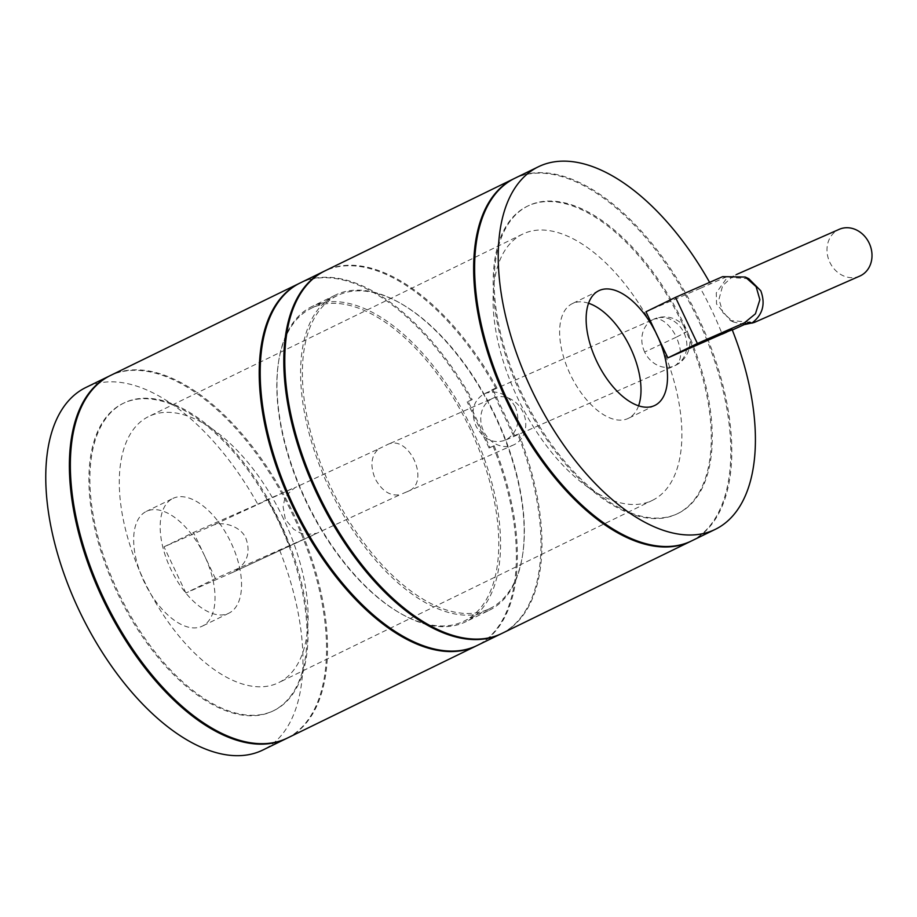 <?xml version="1.0" encoding="UTF-8"?>
<svg xmlns="http://www.w3.org/2000/svg" width="917" height="917" viewBox="0 0 917 917"><rect width="100%" height="100%" fill="white"/><g stroke="black" fill="none" stroke-linecap="round" stroke-linejoin="round"><path stroke-width="0.69" stroke-dasharray="4.58 3.44" d="M289.52 545.523L215.415 578.581L185.899 592.978L233.01 572.254L313.752 534.863L289.52 545.523A201.717 103.873 -116 0 0 279.33 522.128A201.717 103.873 -116 0 0 267.615 499.398L295.205 487.523C281.702 498.069 285.118 501.163 283.078 506.665L285.359 519.481L293.921 529.522C299.584 531.631 299.79 536.147 316.904 533.224L400.248 494.63C390.401 496.452 382.057 491.18 375.202 478.834C369.952 465.687 371.064 455.715 378.549 448.929L295.205 487.523M316.904 533.224L233.01 572.254C246.753 564.436 251.086 553.238 246.008 538.669C241.652 526.782 222.476 519.905 211.105 526.14L164.005 546.853L193.51 532.456L257.78 504.201A201.717 103.873 64 0 0 85.923 387.455M722.596 276.659L724.648 277.645L700.405 288.305A201.717 103.873 -116 0 1 712.119 311.035A201.717 103.873 -116 0 1 722.309 334.43L732.305 330.028M700.405 288.305L645.981 311.769M472.209 399.606L467.177 401.875L472.209 399.606A201.717 103.873 -116 0 0 300.352 282.872M495.81 388.097L491.764 389.874L495.81 388.097A201.717 103.873 64 0 0 324.458 271.123M267.615 499.398L257.78 504.201M749.693 322.131L730.356 320.537L716.555 304.031L716.269 292.867L727.995 276.43L730.115 277.45L736.42 274.527M724.648 277.645L727.995 276.43M744.913 324.492L733.417 322.005L722.94 312.697L718.951 299.297L722.699 285.577L733.405 275.879M748.799 278.722L730.115 277.45M732.144 329.627L722.309 334.43M490.056 447.519L494.114 445.731L489.07 447.989L490.056 447.519L468.151 401.394M501.312 633.716A201.717 103.873 64 0 0 517.715 434.222L514.643 435.518L492.75 389.393M517.715 434.222L514.643 435.518M514.781 178.288A201.717 103.873 64 0 1 698.353 317.74A201.717 103.873 -116 0 1 691.636 540.881M710.251 283.502A201.717 103.873 64 0 0 709.609 282.367M588.554 303.252A63.835 32.874 64 0 0 572.334 303.619A63.835 32.874 64 0 0 570.202 374.239A63.835 32.874 -116 0 0 628.294 418.37A63.835 32.874 -116 0 0 638.576 405.807M678.213 513.348A171.078 88.101 -116 0 0 683.899 324.102A171.078 88.101 64 0 0 528.215 205.821A171.078 88.101 64 0 0 522.518 395.067A171.078 88.101 -116 0 0 678.213 513.348L677.227 513.818A171.078 88.101 -116 0 1 521.532 395.548A171.078 88.101 64 0 1 527.229 206.302A171.078 88.101 64 0 1 682.924 324.584A171.078 88.101 -116 0 1 677.227 513.818M691.143 541.122A201.717 103.873 -116 0 0 697.367 318.222A201.717 103.873 64 0 0 514.288 178.528M515.4 406.976C507.33 393.657 496.865 389.278 484.016 393.852C472.977 400.935 470.318 411.71 476.061 426.176C483.626 439.713 493.575 444.321 505.909 439.977C517.463 432.664 520.627 421.671 515.4 406.976M505.909 439.977L674.614 365.814A25.538 25.538 0 0 0 675.531 365.39L675.29 365.493C681.95 360.908 682.317 351.452 676.379 337.135L687.406 331.484A25.538 25.538 0 0 0 654.062 319.059L654.062 319.059A25.538 21.882 66.3 0 1 684.013 332.837A25.538 21.882 66.3 0 1 675.29 365.493A25.538 21.882 66.3 0 1 674.614 365.814A25.538 21.882 66.3 0 1 644.662 352.036L676.379 337.135A25.538 13.147 64 0 0 653.385 319.38A25.538 21.882 66.3 0 1 654.062 319.059L484.016 393.852M496.796 387.616A201.717 103.873 64 0 0 324.939 270.882M287.376 738.059A201.717 103.873 -116 0 0 294.082 514.93A201.717 103.873 64 0 0 110.51 375.466M471.223 400.087A201.717 103.873 64 0 0 299.859 283.112M518.701 433.741A201.717 103.873 -116 0 1 501.805 633.475M489.689 608.647A174.092 89.648 -116 0 0 495.489 416.066A174.092 89.648 64 0 0 337.055 295.698A174.092 89.648 64 0 0 331.255 488.28A174.092 89.648 -116 0 0 489.689 608.647L464.117 621.118A174.092 89.648 -116 0 1 305.682 500.762A174.092 89.648 64 0 1 311.482 308.181A174.092 89.648 64 0 1 469.917 428.537A174.092 89.648 -116 0 1 464.117 621.118M493.128 446.212A201.717 103.873 -116 0 1 476.714 645.706M489.07 447.989L467.177 401.875M494.114 445.731A201.717 103.873 -116 0 1 477.207 645.465M471.498 427.803A175.365 90.313 64 0 0 311.906 306.553A175.365 90.313 64 0 0 306.06 500.544A175.365 90.313 -116 0 0 465.664 621.795A175.365 90.313 -116 0 0 471.498 427.803M489.265 610.275A175.365 90.313 -116 0 0 495.111 416.284A175.365 90.313 64 0 0 335.507 295.033A175.365 90.313 64 0 0 329.673 489.025A175.365 90.313 -116 0 0 489.265 610.275L465.664 621.795M513.669 435.999L491.764 389.874M675.531 365.39A25.538 25.538 0 0 0 687.406 331.484L684.013 332.837M273.942 710.526A171.078 88.101 -116 0 0 279.639 521.28A171.078 88.101 64 0 0 123.944 403.01A171.078 88.101 64 0 0 118.247 592.244A171.078 88.101 -116 0 0 273.942 710.526L272.957 711.007A171.078 88.101 -116 0 1 117.273 592.726A171.078 88.101 64 0 1 122.958 403.48A171.078 88.101 64 0 1 278.653 521.762A171.078 88.101 -116 0 1 272.957 711.007M286.883 738.3A201.717 103.873 -116 0 0 293.108 515.411A201.717 103.873 64 0 0 110.029 375.706M279.685 550.326A201.717 103.873 -116 0 1 262.778 750.06M215.415 578.581L193.51 532.456M204.457 555.519A63.835 32.874 64 0 0 146.365 511.388A63.835 32.874 64 0 0 144.244 581.997A63.835 32.874 -116 0 0 202.336 626.128A63.835 32.874 -116 0 0 204.457 555.519M185.899 592.978L164.005 546.853M492.979 398.207A25.538 21.882 66.3 0 1 523.298 412.765A25.538 21.882 66.3 0 1 513.543 444.951A25.538 21.882 66.3 0 1 483.591 431.173A25.538 21.882 66.3 0 1 492.314 398.517A25.538 21.882 66.3 0 1 492.979 398.207L387.169 444.745C408.054 433.282 430.795 481.15 409.074 490.87L400.248 494.63M378.549 448.929L387.169 444.745M172.877 498.458A63.835 32.874 64 0 1 230.969 542.589A63.835 32.874 -116 0 1 228.837 613.198A63.835 32.874 -116 0 1 170.745 569.067A63.835 32.874 64 0 1 172.877 498.458L146.365 511.388M859.779 276.074A25.538 21.882 66.3 0 1 829.461 261.505A25.538 21.882 66.3 0 1 839.215 229.33M283.548 518.85A148.095 76.26 64 0 0 148.772 416.467A148.095 76.26 64 0 0 143.843 580.289A148.095 76.26 -116 0 0 278.619 682.672A148.095 76.26 -116 0 0 283.548 518.85M652.4 500.361A148.095 76.26 -116 0 0 657.329 336.539A148.095 76.26 64 0 0 522.552 234.156A148.095 76.26 64 0 0 517.624 397.978A148.095 76.26 -116 0 0 652.4 500.361L278.619 682.672M291.858 488.738L211.105 526.14M644.662 352.036A25.538 21.882 66.3 0 1 653.385 319.38M730.356 320.537L733.417 322.005M598.835 290.7L572.334 303.619M654.807 405.44L628.294 418.37M528.215 205.821L527.229 206.302M337.055 295.698L311.482 308.181M335.507 295.033L311.906 306.553M123.944 403.01L122.958 403.48M387.501 444.596L385.897 445.33M406.884 491.844L513.543 444.951M228.837 613.198L202.336 626.128M522.552 234.156L148.772 416.467"/><path stroke-width="1.38" d="M675.485 297.372L722.596 276.659L745.28 277.037L756.124 286.677L759.872 299.71L755.436 313.809L744.489 322.784L697.39 343.497L675.485 297.372L645.981 311.769L656.927 334.831A63.835 32.874 64 0 0 598.835 290.7A63.835 32.874 64 0 0 596.715 361.309A63.835 32.874 -116 0 0 654.807 405.44A63.835 32.874 -116 0 0 656.927 334.831L667.874 357.894L697.39 343.497M732.305 330.028L749.693 322.131L751.814 323.151L754.519 322.36L744.913 324.492M745.28 277.037L748.799 278.722L760.778 290.769C765.706 304.054 762.726 314.852 751.814 323.151M709.609 282.367A201.717 103.873 64 0 0 538.394 166.768A201.717 103.873 64 0 0 531.677 389.908A201.717 103.873 -116 0 0 715.249 529.373A201.717 103.873 -116 0 0 732.144 329.627L667.874 357.894M715.249 529.373L691.636 540.881A201.717 103.873 -116 0 1 508.064 401.417A201.717 103.873 64 0 1 514.781 178.288L538.394 166.768M638.576 405.807A63.835 32.874 -116 0 0 630.426 347.761A63.835 32.874 64 0 0 588.554 303.252M514.288 178.528A201.717 103.873 64 0 0 513.795 178.769A201.717 103.873 64 0 0 507.09 401.898A201.717 103.873 -116 0 0 690.661 541.362L501.805 633.475A201.717 103.873 -116 0 1 318.233 494.011A201.717 103.873 64 0 1 324.939 270.882L513.795 178.769M110.51 375.466A201.717 103.873 64 0 0 103.804 598.606A201.717 103.873 -116 0 0 287.376 738.059L476.232 645.946A201.717 103.873 -116 0 1 292.661 506.482A201.717 103.873 64 0 1 299.366 283.353L110.51 375.466M324.458 271.123A201.717 103.873 64 0 0 323.965 271.352A201.717 103.873 64 0 0 319.024 498.195A201.717 103.873 64 0 0 500.82 633.956A201.717 103.873 64 0 0 501.312 633.716M500.82 633.956L477.207 645.465A201.717 103.873 -116 0 1 295.423 509.703A201.717 103.873 -116 0 1 300.352 282.872L323.965 271.352M110.029 375.706A201.717 103.873 64 0 0 109.536 375.947A201.717 103.873 64 0 0 102.819 599.076A201.717 103.873 -116 0 0 286.391 738.54L262.778 750.06A201.717 103.873 -116 0 1 79.206 610.596A201.717 103.873 64 0 1 85.923 387.455L109.536 375.947M736.42 274.527L839.215 229.33A25.538 21.882 66.3 0 1 869.167 243.108A25.538 21.882 66.3 0 1 860.444 275.765A25.538 21.882 66.3 0 1 859.779 276.074L754.519 322.36M746.553 323.77L744.489 322.784"/></g></svg>

